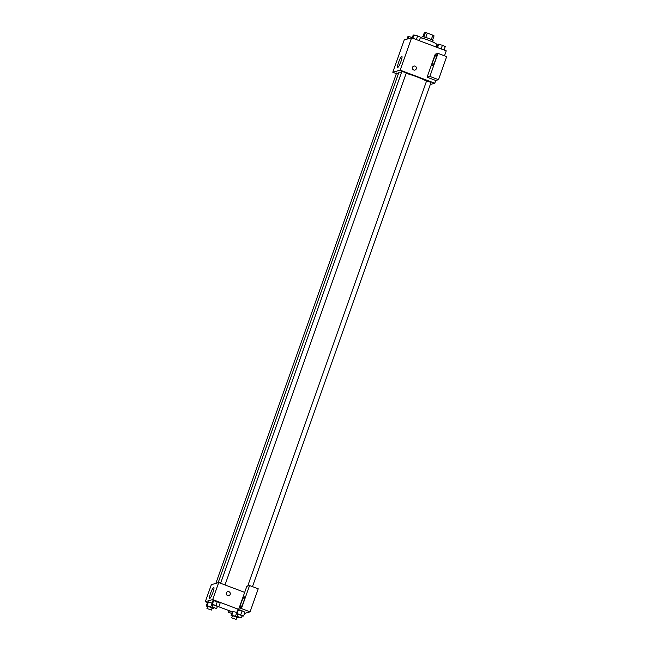 <?xml version="1.0" encoding="UTF-8"?>
<svg xmlns="http://www.w3.org/2000/svg" width="652" height="652" viewBox="0 0 652 652"><rect width="100%" height="100%" fill="white"/><g stroke="black" fill="none" stroke-linecap="round" stroke-linejoin="round"><path stroke-width="0.98" d="M422.871 36.756L424.224 32.942L425.406 32.6A5.575 0.668 -160.5 0 1 427.288 33.089L432.838 35.184A5.575 0.668 -160.5 0 1 434.061 35.868L432.529 40.179M421.632 38.036L422.056 36.83A5.86 0.701 19.5 0 1 427.818 38.126A5.86 0.701 19.5 0 1 433.115 40.75L432.683 41.948M423.865 36.944L425.406 32.6M431.298 39.527L432.838 35.184M425.74 37.441L427.288 33.089M435.895 46.944L436.758 44.507A10.554 1.271 -160.5 0 0 431.168 41.296A10.554 1.271 -160.5 0 0 420.336 37.71M396.367 73.619L392.797 72.266L404.256 39.902L411.624 37.792L446.253 50.848L444.493 55.811M412.504 67.352A2.054 2.005 -106 0 1 416.326 67.515A2.054 2.005 -106 0 1 412.928 69.454A2.054 2.005 -106 0 1 412.504 67.352M427.101 77.205L435.259 54.165L438.022 53.374L429.864 76.414L427.101 77.205L435.756 80.473L434.786 83.22L430.279 84.507M392.797 72.266L400.165 70.155L411.624 37.792M400.165 70.155L434.786 83.22M414.957 70.033A2.054 2.005 74 0 0 416.326 67.515A2.054 2.005 74 0 0 413.833 66.088M436.253 54.866A5.86 0.97 110.7 0 1 436.384 54.866A5.86 0.97 110.7 0 1 435.218 60.693A5.86 0.97 110.7 0 1 432.243 65.844A5.86 0.97 110.7 0 1 433.278 60.351A5.86 0.97 110.7 0 1 436.253 54.866M429.864 76.414L438.519 79.683L435.756 80.473M438.022 53.374L446.677 56.642L438.519 79.683M401.73 56.382A5.884 0.97 110.7 0 1 401.86 56.382A5.884 0.97 110.7 0 1 400.687 62.233A5.884 0.97 110.7 0 1 397.704 67.392A5.884 0.97 110.7 0 1 398.747 61.883A5.884 0.97 110.7 0 1 401.73 56.382M398.502 73.431L396.571 73.048L215.845 583.385M252.471 586.629L431.013 82.437L426.595 80.872L247.695 586.075M225.005 584.942L406.253 73.105L404.509 72.185L401.836 71.541L220.612 583.287M426.506 81.109A15.852 1.907 -160.5 0 0 416.905 76.854A15.852 1.907 -160.5 0 0 406.172 73.35M401.559 72.315A15.852 1.907 -160.5 0 0 398.853 72.454L218.151 582.733M207.523 602.521L205.323 601.69L211.346 584.681L218.705 582.57L244.679 592.366L246.815 586.327L249.577 585.537L241.419 608.577L238.656 609.367L244.679 592.366M249.577 585.537L258.233 588.797L250.075 611.845L244.533 613.434M244.313 596.906A5.86 0.97 110.7 0 1 244.435 596.906A5.86 0.97 110.7 0 1 243.269 602.733A5.86 0.97 110.7 0 1 240.295 607.876A5.86 0.97 110.7 0 1 241.338 602.383A5.86 0.97 110.7 0 1 244.313 596.906M229.096 610.655L228.526 612.269L231.289 611.478L218.697 606.735M228.526 612.269L231.713 613.467M241.419 608.577L250.075 611.845M237.654 614.428L236.326 613.801L237.678 609.962L242.12 610.842L244.973 612.187L243.612 616.026L242.063 616.026M207.629 606.604L206.301 605.977L207.1 605.749L210.743 606.857L212.927 600.631L213.726 600.402L220.213 602.847L218.852 606.686L217.303 606.686M207.662 602.138L212.079 603.01L207.662 602.138L206.301 605.977M232.414 611.47L236.839 612.35L232.414 611.47L231.052 615.317L235.502 616.197L238.347 617.534L236.798 617.534M205.323 601.69L212.682 599.579L238.656 609.367M212.878 592.619A5.884 0.97 110.7 0 1 209.651 598.454A5.884 0.97 110.7 0 1 210.816 592.611A5.884 0.97 110.7 0 1 213.799 587.452A5.884 0.97 110.7 0 1 212.878 592.619M212.682 599.579L218.705 582.57M226.383 592.929A2.054 2.005 -106 0 1 230.213 593.092A2.054 2.005 -106 0 1 226.814 595.031A2.054 2.005 -106 0 1 226.383 592.929M228.844 595.61A2.054 2.005 74 0 0 230.213 593.092A2.054 2.005 74 0 0 227.711 591.666M210.743 606.857L213.587 608.194L212.039 608.194M211.378 610.068L212.153 607.868L207.735 606.303L206.953 608.495L211.378 610.068L206.953 608.495M207.1 605.749L208.453 601.91M212.894 605.097L211.566 604.469L212.365 604.241L218.852 606.686M216.643 608.552L217.418 606.36L213 604.795L212.218 606.988L216.643 608.552L212.218 606.988M216.008 605.349L217.369 601.511L212.927 600.631M212.365 604.241L213.726 600.402M232.389 615.936L231.052 615.317M236.138 619.4L236.912 617.208L232.487 615.643L231.713 617.835L236.138 619.4L231.713 617.835M235.502 616.197L236.342 613.817M231.851 615.081L233.212 611.242M236.326 613.801L237.116 613.573L243.612 616.026M241.403 617.892L242.177 615.7L237.76 614.135L236.978 616.327L241.403 617.892L236.978 616.327M240.767 614.689L242.12 610.842L237.678 609.962M237.116 613.573L238.477 609.734M407.044 39.104L407.956 36.512L412.382 37.384M407.834 38.876L408.755 36.284M412.162 37.995L413.221 35.004L417.663 35.884L420.516 37.221L419.285 40.677M416.359 39.576L417.663 35.884M412.797 38.232L414.02 34.776M436.082 46.398L437.133 46.724M436.921 47.327L437.981 44.336L442.423 45.216L445.267 46.553L444.045 50.017M441.119 48.908L442.423 45.216M437.557 47.572L438.78 44.108"/></g></svg>
